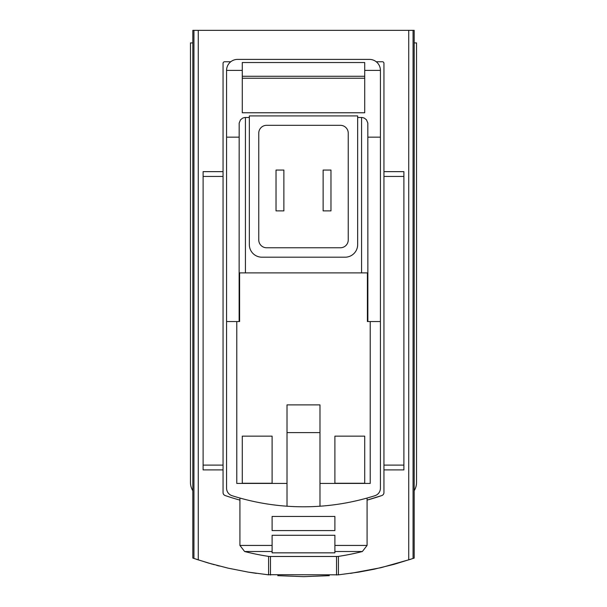<?xml version="1.0" encoding="UTF-8"?>
<svg xmlns="http://www.w3.org/2000/svg" width="607" height="607" viewBox="0 0 607 607"><rect width="100%" height="100%" fill="white"/><g stroke="black" fill="none" stroke-linecap="round" stroke-linejoin="round"><path stroke-width="0.91" d="M414.171 490.729A15.699 15.699 0 0 0 416.531 482.459L416.531 42.907L414.171 42.907L414.171 558.083L413.063 558.463L413.063 30.35L192.829 30.35L192.829 42.907L190.469 42.907L190.469 482.459A15.699 15.699 0 0 0 192.829 490.729L192.829 42.907M338.182 574.875L358.798 572.113L373.965 569.245L393.951 564.366L413.063 558.463M338.66 574.821L267.277 574.708M192.829 490.729L192.829 558.083L208.095 562.955L228.012 568.137L248.202 572.113L268.818 574.875M219.302 566.028L216.669 565.345M214.195 564.677L212.822 564.298M212.093 564.1L196.167 559.214M248.84 572.219L256.404 573.372M277.778 575.671L303.538 576.65M303.864 576.65L329.26 575.671M350.596 573.372L381.014 567.674L410.795 559.229M319.98 506.215L319.98 404.884L287.02 404.884L287.02 506.215A235.47 235.47 0 0 0 374.951 495.691A7.845 7.845 0 0 0 380.422 488.21L380.422 137.152L367.865 137.152M367.865 321.551L367.865 272.892L367.402 272.892L367.402 321.551L380.422 321.551M367.402 272.892L239.135 272.892L239.135 321.551M380.422 137.152L380.422 70.382A10.987 10.987 0 0 0 369.435 59.395L237.565 59.395A10.987 10.987 0 0 0 226.578 70.382L226.578 321.551L239.598 321.551L239.598 272.892M364.724 436.152L364.724 483.248L334.897 483.248L334.897 436.152L364.724 436.152L364.724 483.248M272.103 436.152L272.103 483.248L242.276 483.248L242.276 436.152L272.103 436.152L272.103 483.248M236.783 321.551L236.783 483.43L287.02 483.43M226.578 321.551L226.578 488.21A7.845 7.845 0 0 0 232.049 495.691A235.47 235.47 0 0 0 287.02 506.215M319.98 432.601L287.02 432.601M230.766 61.747L224.613 61.747A1.571 1.571 0 0 0 223.05 63.318L223.05 492.573A3.141 3.141 0 0 0 225.159 495.54A240.182 240.182 0 0 0 239.924 500.107M367.076 500.107A240.182 240.182 0 0 0 381.841 495.54L367.076 500.115M268.59 574.852L268.59 556.391M338.41 574.852L338.41 556.391M383.95 171.637L403.89 171.637L403.89 176.432L383.95 176.432L383.95 63.318A1.571 1.571 0 0 0 382.387 61.747L376.234 61.747M364.724 78.227L242.276 78.227M242.276 76.277L364.724 76.277M364.724 70.382L364.724 62.529L242.276 62.529L242.276 112.765L364.724 112.765L364.724 70.382L380.422 70.382M334.897 545.435L334.897 552.848L272.103 552.848L272.103 535.283L334.897 535.283L334.897 551.513L334.897 545.435L367.076 545.435L367.076 498.043M272.103 551.513L272.103 545.435L272.103 551.513L244.629 551.513A235.47 235.47 0 0 0 269.197 556.475L337.803 556.475A235.47 235.47 0 0 0 362.371 551.513L367.076 545.435M272.103 545.435L239.924 545.435L239.924 498.043M272.103 530.579L272.103 516.451L334.897 516.451L334.897 530.579L272.103 530.579M414.171 42.907L414.171 30.35L413.063 30.35M226.578 70.382L242.276 70.382M239.135 137.152L226.578 137.152M249.34 117.477L244.712 117.515L242.694 118.099L240.509 119.837L239.173 123.054L239.135 272.892M357.66 115.907L249.34 115.907L249.34 244.629A12.557 12.557 0 0 0 261.898 257.193L345.102 257.193A12.557 12.557 0 0 0 357.66 244.629L357.66 115.907M367.865 272.892L367.827 123.054L366.491 119.837L364.306 118.099L362.288 117.515L357.66 117.477M381.841 495.54A3.141 3.141 0 0 0 383.95 492.573L383.95 176.432M319.98 483.43L370.217 483.43L370.217 321.551M348.243 133.176A7.845 7.845 0 0 0 340.39 125.323L266.61 125.323A7.845 7.845 0 0 0 258.757 133.176L258.757 239.924A7.845 7.845 0 0 0 266.61 247.77L340.39 247.77A7.845 7.845 0 0 0 348.243 239.924L348.243 133.176M330.974 210.879L323.121 210.879L323.121 170.066L330.974 170.066L330.974 210.879M283.879 170.066L276.026 170.066L276.026 210.879L283.879 210.879L283.879 170.066M403.89 176.432L403.89 469.901L383.95 469.901M223.05 171.637L203.11 171.637L203.11 469.901L223.05 469.901M334.897 436.152L334.897 483.248M242.276 436.152L242.276 483.248M198.269 559.904L198.269 30.35M408.731 559.904L408.731 30.35M334.897 551.513L362.371 551.513M245.418 117.477L245.418 272.892M361.582 117.477L361.582 272.892M193.936 558.463L193.936 30.35M403.89 465.106L383.95 465.106M203.11 176.432L223.05 176.432M203.11 465.106L223.05 465.106M270.472 575.034L270.472 556.475M336.528 575.034L336.528 556.475M239.924 545.435L244.629 551.513"/></g></svg>
